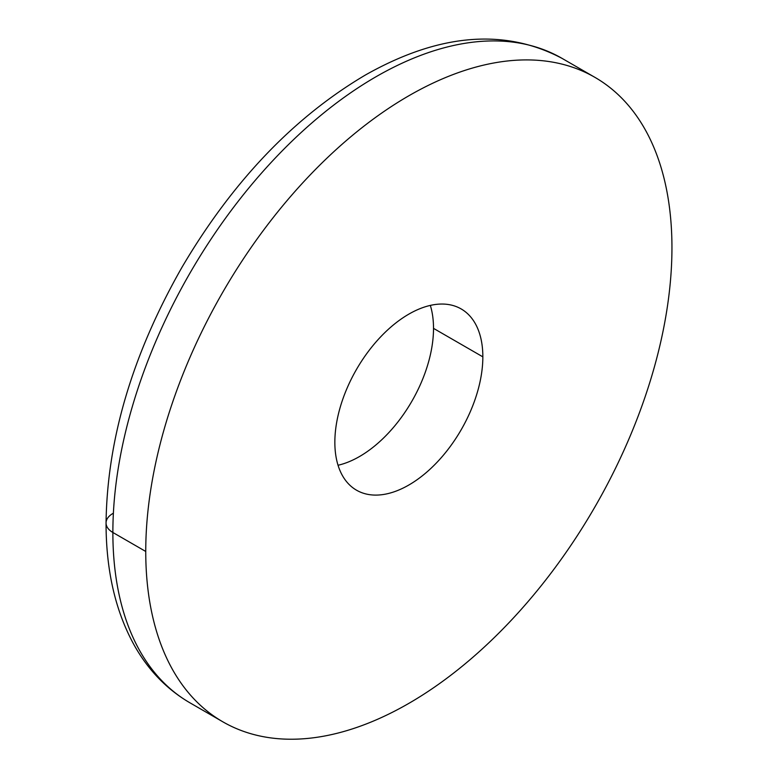 <?xml version="1.0" encoding="UTF-8"?>
<svg xmlns="http://www.w3.org/2000/svg" width="778" height="778" viewBox="0 0 778 778"><rect width="100%" height="100%" fill="white"/><g stroke="black" fill="none" stroke-linecap="round" stroke-linejoin="round"><path stroke-width="1.17" d="M222.809 721.799L189.929 702.806C167.153 689.522 148.793 670.694 134.847 646.314C115.64 612.101 106.051 570.994 106.051 522.981A23.252 13.43 0 0 0 112.868 532.483A372.079 214.816 -60 0 1 275.276 158.041A372.079 214.816 -60 0 1 561.998 58.35A372.079 214.816 120 0 0 275.276 158.041A372.079 214.816 120 0 0 112.868 532.483L145.749 551.466A372.079 214.816 -60 0 1 308.166 177.024A372.079 214.816 -60 0 1 594.888 77.343A372.079 214.816 -60 0 1 671.949 247.667A372.079 214.816 120 0 0 408.849 95.772A372.079 214.816 120 0 0 145.749 551.466A372.079 214.816 120 0 0 408.849 703.37A372.079 214.816 120 0 0 671.949 247.667A372.079 214.816 -60 0 1 509.532 622.118A372.079 214.816 -60 0 1 222.809 721.799A372.079 214.816 -60 0 1 145.749 551.466L112.868 532.483A372.079 214.816 120 0 0 189.929 702.806A372.079 214.816 -60 0 1 112.868 532.483A23.252 13.43 180 0 1 106.051 522.981A23.252 13.43 180 0 1 112.868 513.49M338.041 465.254A104.651 60.421 120 0 0 433.511 328.365A104.651 60.421 120 0 0 430.331 305.404A104.651 60.421 -60 0 1 433.511 328.365A104.651 60.421 -60 0 1 338.041 465.254M482.846 356.849A104.651 60.421 -60 0 1 408.849 485.015A104.651 60.421 -60 0 1 334.851 442.293A104.651 60.421 -60 0 1 408.849 314.127A104.651 60.421 -60 0 1 482.846 356.849L433.511 328.365L482.846 356.849A104.651 60.421 120 0 0 461.169 308.944A104.651 60.421 120 0 0 380.53 336.981A104.651 60.421 120 0 0 334.851 442.293A104.651 60.421 120 0 0 356.528 490.198A104.651 60.421 120 0 0 437.168 462.161A104.651 60.421 120 0 0 482.846 356.849M106.051 522.981C107.179 439.269 132.532 353.951 182.12 267.039C232.748 181.235 293.899 117.206 365.553 74.931C438.948 33.493 504.426 27.969 561.998 58.35L594.888 77.343"/></g></svg>
